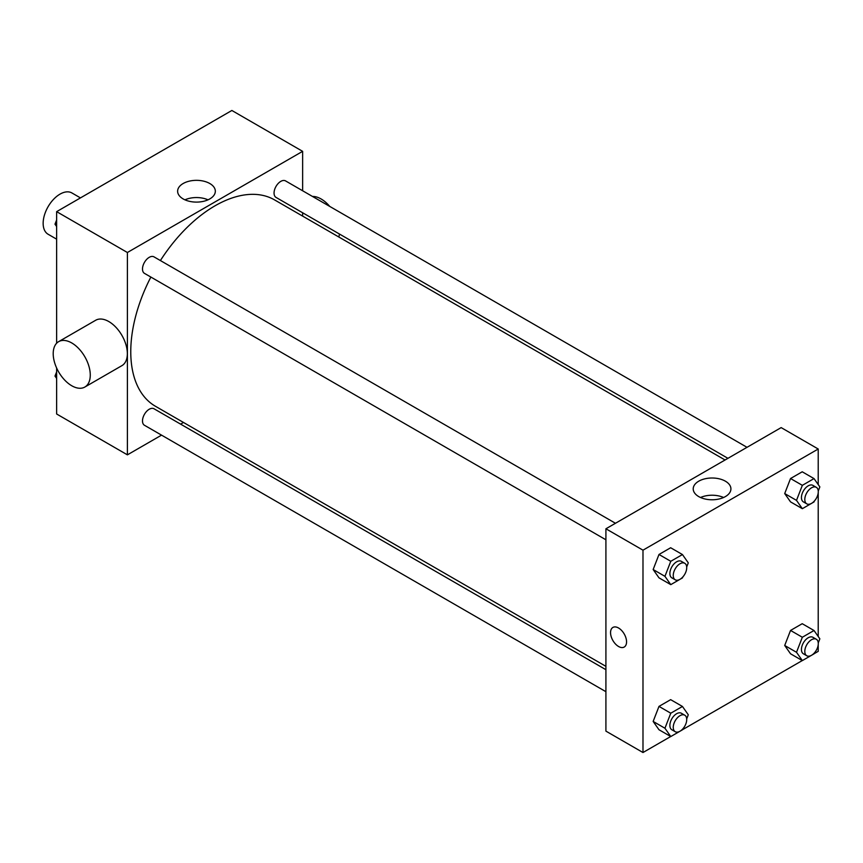 <?xml version="1.0" encoding="UTF-8"?>
<svg xmlns="http://www.w3.org/2000/svg" width="863" height="863" viewBox="0 0 863 863"><rect width="100%" height="100%" fill="white"/><g stroke="black" fill="none" stroke-linecap="round" stroke-linejoin="round"><path stroke-width="1.29" d="M80.453 197.897L71.909 192.956A23.83 13.754 120 0 0 53.549 199.342A23.83 13.754 120 0 0 43.15 223.323A23.83 13.754 120 0 0 48.08 234.229L56.634 239.17M161.543 435.135L127.4 454.844L56.634 413.992L56.634 368.016M56.634 343.226L56.634 211.651L231.867 110.475L302.633 151.338L302.633 190.755M183.485 422.46L180.604 424.132M150.863 277.066A119.148 68.792 120 0 0 130.766 351.726A119.148 68.792 120 0 0 155.437 406.268L605.912 666.355M725.06 459.99L274.585 199.914A119.148 68.792 120 0 0 160.399 260.55M302.633 212.773L302.633 216.106M127.4 454.844L127.4 252.503L302.633 151.338M747.013 447.314L285.556 180.906A9.536 5.502 120 0 0 278.21 183.452A9.536 5.502 120 0 0 274.056 193.053A9.536 5.502 120 0 0 276.031 197.411L727.941 458.329M605.912 669.688L154.002 408.771A9.536 5.502 120 0 0 146.656 411.327A9.536 5.502 120 0 0 142.492 420.917A9.536 5.502 120 0 0 144.466 425.276L605.912 691.695M605.912 539.785L144.466 273.366A9.536 5.502 -60 0 1 144.466 262.363A9.536 5.502 -60 0 1 154.002 256.861L615.448 523.269M127.4 252.503L56.634 211.651M183.15 198.922A18.857 10.885 180 0 1 177.627 191.219A18.857 10.885 180 0 1 196.484 180.335A18.857 10.885 180 0 1 215.329 191.219A18.857 10.885 180 0 1 203.69 201.273A18.857 10.885 180 0 1 183.15 198.922M58.63 341.651L95.707 320.249A26.214 15.135 60 0 1 115.901 327.271A26.214 15.135 60 0 1 127.346 353.647A26.214 15.135 60 0 1 121.91 365.642L84.844 387.045A26.214 15.135 60 0 1 58.63 371.91A26.214 15.135 60 0 1 58.63 341.651A26.214 15.135 60 0 1 78.835 348.674A26.214 15.135 60 0 1 90.27 375.049A26.214 15.135 60 0 1 84.844 387.045M338.792 236.98A26.214 15.135 -120 0 0 339.45 234.035M329.731 206.408A26.214 15.135 -120 0 0 312.492 196.451M184.941 199.828A18.857 10.885 180 0 1 208.015 199.828M670.713 736.517L642.989 752.525L605.912 731.123L605.912 528.782L781.155 427.606L818.221 449.008L818.221 484.585M818.221 644.747L818.221 651.349L814.057 653.755M802.277 660.562L682.493 729.71M790.54 501.878L784.704 493.571L790.54 478.523L802.223 471.791L790.54 478.523L784.704 493.571L790.54 501.878L802.342 508.685L796.506 500.378L802.342 485.34L814.014 478.598L819.85 486.905L818.253 491.004M658.987 729.742L653.151 721.436L658.987 706.398L670.659 699.656L658.987 706.398L653.151 721.436L658.987 729.742L670.778 736.549L664.942 728.243L670.778 713.205L682.45 706.463L688.286 714.769L686.7 718.868M818.221 492.827L818.221 636.495M642.989 752.525L642.989 550.173L818.221 449.008M790.54 653.787L784.704 645.481L790.54 630.443L802.223 623.701L790.54 630.443L784.704 645.481L790.54 653.787L802.342 660.594L796.506 652.288L802.342 637.25L814.014 630.508L819.85 638.814L818.253 642.913M658.987 577.832L653.151 569.526L658.987 554.478L670.659 547.746L658.987 554.478L653.151 569.526L658.987 577.832L670.778 584.639L664.942 576.333L670.778 561.295L682.45 554.553L688.286 562.859L686.7 566.959M642.989 550.173L605.912 528.782M698.739 496.592A18.857 10.885 180 0 1 693.216 488.89A18.857 10.885 180 0 1 712.072 478.005A18.857 10.885 180 0 1 730.918 488.89A18.857 10.885 180 0 1 719.278 498.943A18.857 10.885 180 0 1 698.739 496.592M626.56 641.867A11.316 6.537 60 0 1 624.208 647.045A11.316 6.537 60 0 1 612.892 640.508A11.316 6.537 60 0 1 612.892 627.444A11.316 6.537 60 0 1 621.619 630.475A11.316 6.537 60 0 1 626.56 641.867M624.219 647.045A11.316 6.537 60 0 1 612.892 640.508A11.316 6.537 60 0 1 612.892 627.444M700.529 497.498A18.857 10.885 180 0 1 723.604 497.498M682.816 576.98L682.45 577.897L670.778 584.639M684.747 563.291L681.382 561.338A9.536 5.502 120 0 0 674.035 563.895A9.536 5.502 120 0 0 669.882 573.485A9.536 5.502 120 0 0 671.856 577.854L675.222 579.796A9.536 5.502 120 0 0 684.747 574.294A9.536 5.502 120 0 0 684.747 563.291A9.536 5.502 120 0 0 677.412 565.837A9.536 5.502 120 0 0 673.248 575.438A9.536 5.502 120 0 0 675.222 579.796M664.942 576.333L653.151 569.526M670.778 561.295L658.987 554.478M682.45 554.553L670.659 547.746M814.37 501.025L814.014 501.942L802.342 508.685M816.312 487.336L812.946 485.384A9.536 5.502 120 0 0 805.6 487.94A9.536 5.502 120 0 0 801.436 497.53A9.536 5.502 120 0 0 803.41 501.899L806.776 503.841A9.536 5.502 120 0 0 816.312 498.339A9.536 5.502 120 0 0 816.312 487.336A9.536 5.502 120 0 0 808.965 489.882A9.536 5.502 120 0 0 804.801 499.472A9.536 5.502 120 0 0 806.776 503.841M796.506 500.378L784.704 493.571M802.342 485.34L790.54 478.523M814.014 478.598L802.223 471.791M682.816 728.89L682.45 729.807L670.778 736.549M684.747 715.2L681.382 713.259A9.536 5.502 120 0 0 674.035 715.805A9.536 5.502 120 0 0 669.882 725.395A9.536 5.502 120 0 0 671.856 729.764L675.222 731.705A9.536 5.502 120 0 0 684.747 726.204A9.536 5.502 120 0 0 684.747 715.2A9.536 5.502 120 0 0 677.412 717.757A9.536 5.502 120 0 0 673.248 727.347A9.536 5.502 120 0 0 675.222 731.705M664.942 728.243L653.151 721.436M670.778 713.205L658.987 706.398M682.45 706.463L670.659 699.656M814.37 652.935L814.014 653.852L802.342 660.594M816.312 639.246L812.946 637.304A9.536 5.502 120 0 0 805.6 639.85A9.536 5.502 120 0 0 801.436 649.44A9.536 5.502 120 0 0 803.41 653.809L806.776 655.751A9.536 5.502 120 0 0 816.312 650.249A9.536 5.502 120 0 0 816.312 639.246A9.536 5.502 120 0 0 808.965 641.802A9.536 5.502 120 0 0 804.801 651.392A9.536 5.502 120 0 0 806.776 655.751M796.506 652.288L784.704 645.481M802.342 637.25L790.54 630.443M814.014 630.508L802.223 623.701M56.634 226.505L54.995 224.186L56.634 219.979M60.798 209.245L72.578 202.438M56.634 225.124L54.995 224.186M192.352 133.29L204.132 126.483M56.634 378.415L54.995 376.095L56.634 371.899M56.634 377.045L54.995 376.095"/></g></svg>
